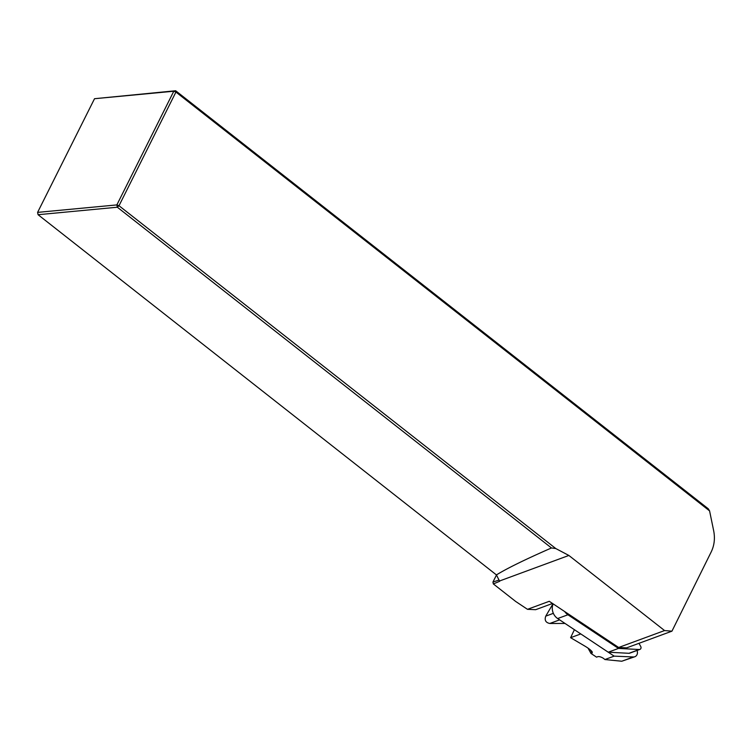 <?xml version="1.0" encoding="UTF-8"?>
<svg xmlns="http://www.w3.org/2000/svg" width="752" height="752" viewBox="0 0 752 752"><rect width="100%" height="100%" fill="white"/><g stroke="black" fill="none" stroke-linecap="round" stroke-linejoin="round"><path stroke-width="1.13" d="M552.532 603.471L535.678 609.684L527.5 609.327L549.27 601.299L618.652 647.481L626.623 647.867L671.95 631.163L711.26 551.808C714.334 545.369 715.143 538.385 713.695 530.865L709.578 510.899L175.93 92.054L175.658 90.748L708.299 508.803L709.578 510.899M527.5 609.327L515.675 601.459L493.34 583.928L499.648 581.305L496.433 574.913C507.036 568.371 525.375 559.394 551.47 547.964L117.331 207.223L119.004 205.738L555.784 548.546L568.869 555.455L664.571 630.561L618.652 647.481M551.47 547.964L555.784 548.546M94.526 98.709L175.658 90.748L173.787 91.227L175.93 92.054L119.004 205.738L116.861 204.911L173.787 91.227L94.526 98.709L37.6 212.384L116.861 204.911L117.331 207.223L38.07 214.705L496.433 574.913M496.48 575.007L492.945 582.057L499.027 580.055M493.34 583.928L492.945 582.057M664.571 630.561L671.95 631.163M37.6 212.384L38.07 214.705L37.6 212.384M638.965 643.317L640.723 646.447A2.115 1.842 -110.2 0 1 639.238 649.521L618.482 648.421L567.92 614.769A11.158 9.701 -110.2 0 1 564.733 611.592M618.482 648.421L608.227 652.2L557.664 618.548A11.158 9.701 -110.2 0 1 553.134 603.875M639.886 649.418L629.631 653.197A2.115 1.842 -110.2 0 1 628.982 653.3L608.227 652.2M614.149 656.139L580.788 633.936L570.608 637.687L585.282 646.353C588.91 648.553 591.241 650.442 592.275 652.022L592.162 652.99L590.969 653.432L596.552 657.145L597.737 656.703A4.465 1.683 25.8 0 1 604.166 658.921L604.899 659.542L614.149 656.139L633.363 656.966A4.85 4.221 69.8 0 0 634.82 656.74A4.85 4.221 69.8 0 0 637.01 650.48M590.969 653.432L588.036 648.13M604.899 659.542L621.782 661.234L634.82 656.74M552.983 603.771L545.755 616.142C544.345 620.193 545.698 622.637 549.806 623.474L565.034 623.455M574.406 629.687L570.608 637.687M568.869 555.455L499.497 581.014M639.238 649.521L628.982 653.3M567.92 614.769L557.664 618.548M621.782 661.234L633.363 656.966M553.35 613.341L545.755 616.142M559.629 619.855L549.806 623.474M592.162 652.99L590.564 650.113"/></g></svg>
